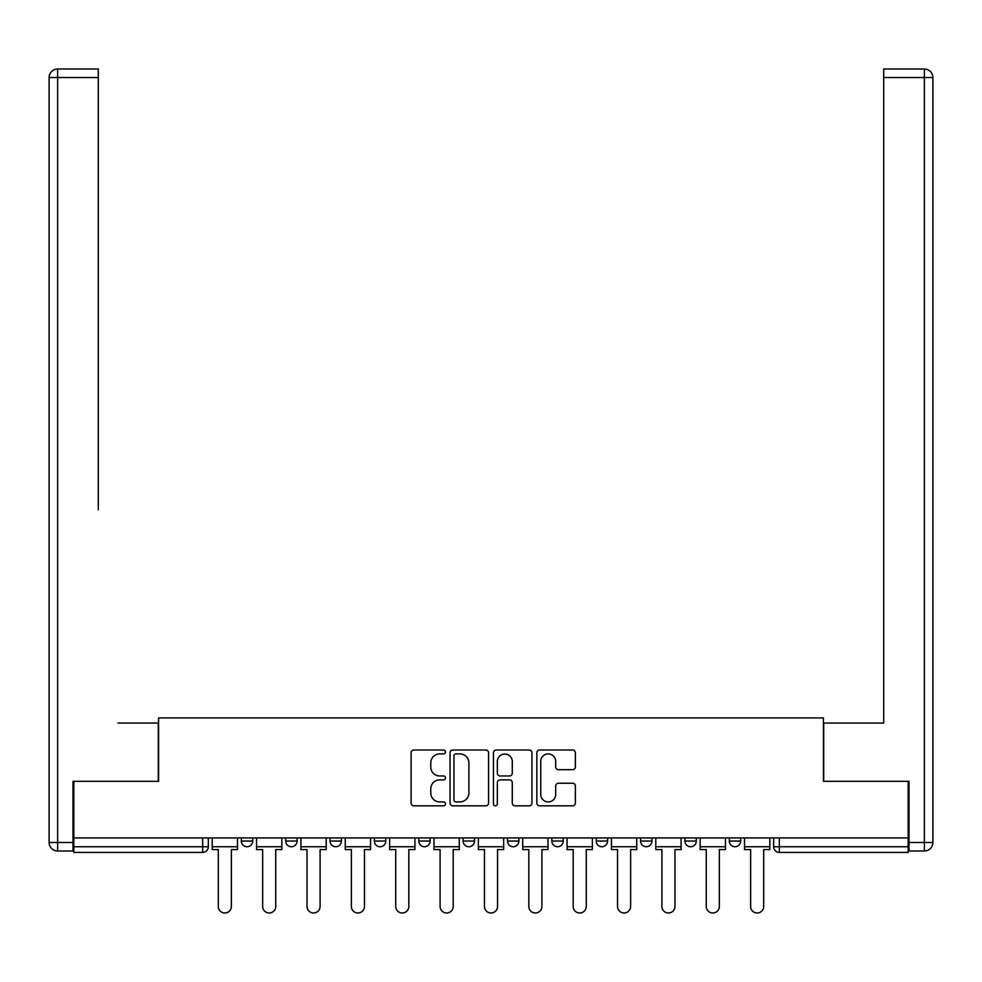 <?xml version="1.0" encoding="UTF-8"?>
<svg xmlns="http://www.w3.org/2000/svg" width="982" height="982" viewBox="0 0 982 982"><rect width="100%" height="100%" fill="white"/><g stroke="black" fill="none" stroke-linecap="round" stroke-linejoin="round"><path stroke-width="1.47" d="M445.509 751.966A1.952 1.952 0 0 0 443.545 750.015L413.888 750.015A2.786 2.786 0 0 0 411.102 752.801L411.102 803.043A2.786 2.786 0 0 0 413.888 805.829L443.545 805.829A1.952 1.952 0 0 0 445.509 803.877A1.952 1.952 0 0 0 443.545 801.926L439.715 801.926A8.936 8.936 0 0 1 430.779 792.99L430.779 788.804A8.936 8.936 0 0 1 439.715 779.88L443.545 779.88A1.952 1.952 0 0 0 445.509 777.928A1.952 1.952 0 0 0 443.545 775.964L439.715 775.964A8.936 8.936 0 0 1 430.779 767.04L430.779 762.854A8.936 8.936 0 0 1 439.715 753.918L443.545 753.918A1.952 1.952 0 0 0 445.509 751.966M729.295 837.928L729.295 841.046L740.673 841.046A5.683 5.683 0 0 1 734.978 846.742A5.683 5.683 0 0 1 729.295 841.046L729.295 837.928M596.209 837.928L596.209 841.046L607.588 841.046A5.683 5.683 0 0 1 601.905 846.742A5.683 5.683 0 0 1 596.209 841.046L596.209 837.928M507.498 837.928L507.498 841.046L518.864 841.046A5.683 5.683 0 0 1 513.181 846.742A5.683 5.683 0 0 1 507.498 841.046L507.498 837.928M463.136 837.928L463.136 841.046L474.502 841.046A5.683 5.683 0 0 1 468.819 846.742A5.683 5.683 0 0 1 463.136 841.046L463.136 837.928M374.412 837.928L374.412 841.046L385.791 841.046A5.683 5.683 0 0 1 380.095 846.742A5.683 5.683 0 0 1 374.412 841.046L374.412 837.928M572.567 769.692A2.786 2.786 0 0 0 575.366 766.893L575.366 752.801A2.786 2.786 0 0 0 572.567 750.015L539.634 750.015A2.786 2.786 0 0 0 536.847 752.801L536.847 803.043A2.786 2.786 0 0 0 539.634 805.829L572.567 805.829A2.786 2.786 0 0 0 575.366 803.043L575.366 786.017A2.786 2.786 0 0 0 572.567 783.231L558.476 783.231A2.786 2.786 0 0 0 555.689 786.017L555.689 794.463A7.463 7.463 0 0 1 548.214 801.926A7.463 7.463 0 0 1 540.751 794.463L540.751 761.381A7.463 7.463 0 0 1 548.214 753.918A7.463 7.463 0 0 1 555.689 761.381L555.689 766.893A2.786 2.786 0 0 0 558.476 769.692L572.567 769.692M73.834 837.928L73.834 781.341L158.581 781.341L158.581 717.916L823.419 717.916L823.419 781.341L908.166 781.341L908.166 837.928L73.834 837.928L73.834 846.742L208.344 846.742L208.344 837.928L208.344 846.742A5.683 5.683 0 0 1 202.66 852.425L73.834 852.425L73.834 846.742M488.557 752.801A2.786 2.786 0 0 0 485.771 750.015L452.825 750.015A2.786 2.786 0 0 0 450.038 752.801L450.038 803.043A2.786 2.786 0 0 0 452.825 805.829L485.771 805.829A2.786 2.786 0 0 0 488.557 803.043L488.557 752.801M496.229 750.015L529.175 750.015A2.786 2.786 0 0 1 531.962 752.801L531.962 803.043A2.786 2.786 0 0 1 529.175 805.829L515.071 805.829A2.786 2.786 0 0 1 512.285 803.043L512.285 782.666A2.786 2.786 0 0 0 509.486 779.88L500.145 779.88A2.786 2.786 0 0 0 497.346 782.666L497.346 803.877A1.952 1.952 0 0 1 495.394 805.829A1.952 1.952 0 0 1 493.443 803.877L493.443 752.801A2.786 2.786 0 0 1 496.229 750.015M773.656 837.928L773.656 846.742L908.166 846.742L908.166 852.425L779.34 852.425A5.683 5.683 0 0 1 773.656 846.742A5.683 5.683 0 0 0 779.34 852.425L779.34 837.928M908.166 837.928L908.166 846.742M740.673 837.928L740.673 841.046A5.683 5.683 0 0 1 734.978 846.742M696.312 837.928L696.312 841.046A5.683 5.683 0 0 1 690.628 846.742A5.683 5.683 0 0 1 684.933 841.046L696.312 841.046M684.933 837.928L684.933 841.046M651.95 837.928L651.95 841.046A5.683 5.683 0 0 1 646.266 846.742A5.683 5.683 0 0 1 640.571 841.046L651.95 841.046L651.95 837.928M640.571 837.928L640.571 841.046M607.588 837.928L607.588 841.046M563.226 837.928L563.226 841.046A5.683 5.683 0 0 1 557.543 846.742A5.683 5.683 0 0 1 551.859 841.046L563.226 841.046L563.226 837.928M551.859 837.928L551.859 841.046M518.864 837.928L518.864 841.046L518.864 837.928M474.502 841.046L474.502 837.928L474.502 841.046A5.683 5.683 0 0 1 468.819 846.742M430.141 837.928L430.141 841.046A5.683 5.683 0 0 1 424.457 846.742A5.683 5.683 0 0 1 418.774 841.046A5.683 5.683 0 0 0 424.457 846.742A5.683 5.683 0 0 0 430.141 841.046L430.141 837.928M418.774 837.928L418.774 841.046L430.141 841.046M385.791 837.928L385.791 841.046M341.429 837.928L341.429 841.046A5.683 5.683 0 0 1 335.734 846.742A5.683 5.683 0 0 1 330.05 841.046A5.683 5.683 0 0 0 335.734 846.742A5.683 5.683 0 0 0 341.429 841.046L330.05 841.046L330.05 837.928M285.688 837.928L285.688 841.046L297.067 841.046L297.067 837.928L297.067 841.046A5.683 5.683 0 0 1 291.372 846.742A5.683 5.683 0 0 1 285.688 841.046A5.683 5.683 0 0 0 291.372 846.742M241.327 837.928L241.327 841.046L252.705 841.046L252.705 837.928L252.705 841.046A5.683 5.683 0 0 1 247.022 846.742A5.683 5.683 0 0 1 241.327 841.046A5.683 5.683 0 0 0 247.022 846.742M202.66 837.928L202.66 852.425A5.683 5.683 0 0 0 208.344 846.742M455.906 753.918A1.952 1.952 0 0 0 453.942 755.87L453.942 799.974A1.952 1.952 0 0 0 455.906 801.926L459.944 801.926A8.936 8.936 0 0 0 468.88 792.99L468.88 762.854A8.936 8.936 0 0 0 459.944 753.918L455.906 753.918M512.285 761.529A7.463 7.463 0 0 0 504.822 754.053A7.463 7.463 0 0 0 497.346 761.529L497.346 773.178A2.786 2.786 0 0 0 500.145 775.964L509.486 775.964A2.786 2.786 0 0 0 512.285 773.178L512.285 761.529M212.186 846.742L212.186 849.577L218.299 849.577L218.299 906.46A6.543 6.543 0 0 0 224.841 912.99A6.543 6.543 0 0 0 231.371 906.46L231.371 849.577L237.484 849.577L237.484 846.742L212.186 846.742L212.186 837.928M237.484 846.742L237.484 837.928M72.987 842.47L72.987 851.001L57.631 851.001A8.531 8.531 0 0 1 49.1 842.47L49.1 77.541L57.631 77.541L57.631 69.01L98.298 69.01L98.298 77.541L57.631 77.541L57.631 842.47L72.987 842.47L72.987 781.341L158.298 781.341L158.298 723.034L117.914 723.034M98.298 77.541L98.298 509.768M57.631 69.01A8.531 8.531 0 0 0 49.1 77.541A8.531 8.531 0 0 1 57.631 69.01M864.086 723.034L883.702 723.034L883.702 69.01L924.369 69.01L883.702 69.01M909.013 842.47L924.369 842.47L924.369 77.541L932.9 77.541A8.531 8.531 0 0 0 924.369 69.01A8.531 8.531 0 0 1 932.9 77.541A8.531 8.531 0 0 0 924.369 69.01A8.531 8.531 0 0 1 932.9 77.541L932.9 842.47A8.531 8.531 0 0 1 924.369 851.001L909.013 851.001L909.013 781.341L823.702 781.341L823.702 723.034L883.702 723.034L883.702 509.768M924.369 851.001A8.531 8.531 0 0 0 932.9 842.47L924.369 842.47L924.369 851.001M256.548 846.742L256.548 849.577L262.66 849.577L262.66 906.46A6.543 6.543 0 0 0 269.203 912.99A6.543 6.543 0 0 0 275.733 906.46L275.733 849.577L281.846 849.577L281.846 846.742L256.548 846.742L256.548 837.928M281.846 846.742L281.846 837.928M300.909 846.742L300.909 849.577L307.022 849.577L307.022 906.46A6.543 6.543 0 0 0 313.553 912.99A6.543 6.543 0 0 0 320.095 906.46L320.095 849.577L326.208 849.577L326.208 846.742L300.909 846.742L300.909 837.928M326.208 846.742L326.208 837.928M345.259 846.742L345.259 849.577L351.372 849.577L351.372 906.46A6.543 6.543 0 0 0 357.914 912.99A6.543 6.543 0 0 0 364.457 906.46L364.457 849.577L370.57 849.577L370.57 846.742L345.259 846.742L345.259 837.928M370.57 846.742L370.57 837.928M389.621 846.742L389.621 849.577L395.734 849.577L395.734 906.46A6.543 6.543 0 0 0 402.276 912.99A6.543 6.543 0 0 0 408.819 906.46L408.819 849.577L414.932 849.577L414.932 846.742L389.621 846.742L389.621 837.928M414.932 846.742L414.932 837.928M433.983 846.742L433.983 849.577L440.096 849.577L440.096 906.46A6.543 6.543 0 0 0 446.638 912.99A6.543 6.543 0 0 0 453.181 906.46L453.181 849.577L459.294 849.577L459.294 846.742L433.983 846.742L433.983 837.928M459.294 846.742L459.294 837.928M478.344 846.742L478.344 849.577L484.457 849.577L484.457 906.46A6.543 6.543 0 0 0 491 912.99A6.543 6.543 0 0 0 497.543 906.46L497.543 849.577L503.656 849.577L503.656 846.742L478.344 846.742L478.344 837.928M503.656 846.742L503.656 837.928M522.706 846.742L522.706 849.577L528.819 849.577L528.819 906.46A6.543 6.543 0 0 0 535.362 912.99A6.543 6.543 0 0 0 541.904 906.46L541.904 849.577L548.017 849.577L548.017 846.742L522.706 846.742L522.706 837.928M548.017 846.742L548.017 837.928M567.068 846.742L567.068 849.577L573.181 849.577L573.181 906.46A6.543 6.543 0 0 0 579.724 912.99A6.543 6.543 0 0 0 586.266 906.46L586.266 849.577L592.379 849.577L592.379 846.742L567.068 846.742L567.068 837.928M592.379 846.742L592.379 837.928M611.43 846.742L611.43 849.577L617.543 849.577L617.543 906.46A6.543 6.543 0 0 0 624.086 912.99A6.543 6.543 0 0 0 630.628 906.46L630.628 849.577L636.741 849.577L636.741 846.742L611.43 846.742L611.43 837.928M636.741 846.742L636.741 837.928M655.792 846.742L655.792 849.577L661.905 849.577L661.905 906.46A6.543 6.543 0 0 0 668.447 912.99A6.543 6.543 0 0 0 674.978 906.46L674.978 849.577L681.091 849.577L681.091 846.742L655.792 846.742L655.792 837.928M681.091 846.742L681.091 837.928M700.154 846.742L700.154 849.577L706.267 849.577L706.267 906.46A6.543 6.543 0 0 0 712.797 912.99A6.543 6.543 0 0 0 719.34 906.46L719.34 849.577L725.452 849.577L725.452 846.742L700.154 846.742L700.154 837.928M725.452 846.742L725.452 837.928M744.516 846.742L744.516 849.577L750.629 849.577L750.629 906.46A6.543 6.543 0 0 0 757.159 912.99A6.543 6.543 0 0 0 763.701 906.46L763.701 849.577L769.814 849.577L769.814 846.742L744.516 846.742L744.516 837.928M769.814 846.742L769.814 837.928M57.631 851.001L57.631 842.47L49.1 842.47M924.369 69.01L924.369 77.541L883.702 77.541"/></g></svg>
